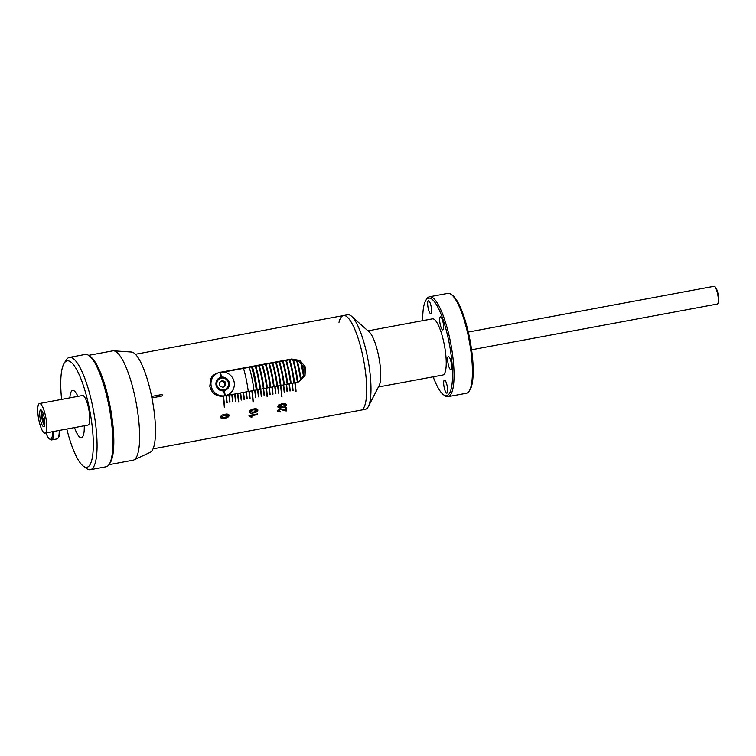 <?xml version="1.0" encoding="UTF-8"?>
<svg xmlns="http://www.w3.org/2000/svg" width="756" height="756" viewBox="0 0 756 756"><rect width="100%" height="100%" fill="white"/><g stroke="black" fill="none" stroke-linecap="round" stroke-linejoin="round"><path stroke-width="1.13" d="M448.081 396.664L466.433 393.252A50.803 12.361 -100.5 0 0 469.183 391.088A50.803 12.361 -100.5 0 0 468.692 337.998A50.803 12.361 -100.5 0 0 451.181 294.386A50.803 12.361 -100.5 0 0 447.835 293.366L429.484 296.777A50.803 12.361 79.5 0 1 450.34 341.41A50.803 12.361 79.5 0 1 448.081 396.664A50.803 12.361 79.5 0 1 444.745 395.634L443.451 394.689A49.603 12.068 -100.5 0 0 448.922 341.75A49.603 12.068 -100.5 0 0 425.874 300.283A49.603 12.068 -100.5 0 0 422.717 320.667M451.181 294.386L452.466 295.331A49.603 12.068 79.5 0 1 469.287 336.562L468.909 337.97L469.826 339.255A49.603 12.068 79.5 0 1 470.043 389.746L469.183 391.088M425.874 300.283L426.734 298.941A50.803 12.361 79.5 0 1 429.484 296.777M338.981 322.339A48.1 11.699 79.5 0 1 343.413 315.554A48.1 11.699 79.5 0 1 363.163 357.805A48.1 11.699 79.5 0 1 361.018 410.121A48.1 11.699 -100.5 0 0 361.708 409.903A48.1 11.699 -100.5 0 0 363.447 359.251A48.1 11.699 -100.5 0 0 343.413 315.554L347.713 314.751A48.1 11.699 79.5 0 1 351.559 316.273A48.1 11.699 79.5 0 1 367.463 357.012A48.1 11.699 79.5 0 1 368.361 406.52A48.1 11.699 79.5 0 1 365.318 409.317L153.043 448.847M351.559 316.273L369.202 331.96A28.558 6.946 79.5 0 1 378.652 356.142A28.558 6.946 79.5 0 1 379.181 385.541L368.361 406.52M367.974 330.854L432.413 318.862A28.558 6.946 79.5 0 1 444.141 343.952A28.558 6.946 79.5 0 1 442.865 375.014L378.425 387.006M428.331 300.756A6.615 1.606 79.5 0 1 428.425 300.718A6.615 1.606 79.5 0 1 431.175 306.728A6.615 1.606 79.5 0 1 430.939 313.693A6.615 1.606 79.5 0 1 430.844 313.721A6.615 1.606 79.5 0 1 428.085 307.72A6.615 1.606 79.5 0 1 428.331 300.756M435.352 376.412A6.615 1.606 79.5 0 1 434.861 376.97A6.615 1.606 79.5 0 1 434.199 376.62M444.339 380.173A6.615 1.606 79.5 0 1 444.433 380.145A6.615 1.606 79.5 0 1 447.193 386.155A6.615 1.606 79.5 0 1 446.947 393.12A6.615 1.606 79.5 0 1 446.853 393.148A6.615 1.606 79.5 0 1 444.103 387.138A6.615 1.606 79.5 0 1 444.339 380.173M448.336 356.643A6.615 1.606 79.5 0 1 448.431 356.615A6.615 1.606 79.5 0 1 451.181 362.625A6.615 1.606 79.5 0 1 450.945 369.589A6.615 1.606 79.5 0 1 450.85 369.618A6.615 1.606 79.5 0 1 448.091 363.608A6.615 1.606 79.5 0 1 448.336 356.643M443.139 322.717A6.615 1.606 79.5 0 1 442.846 329.909A6.615 1.606 79.5 0 1 440.124 324.097A6.615 1.606 79.5 0 1 440.417 316.906A6.615 1.606 79.5 0 1 443.139 322.717M433.169 376.819A49.603 12.068 -100.5 0 0 443.451 394.689M252.135 366.755A39.076 9.507 79.5 0 1 256.86 389.907A39.076 9.507 79.5 0 0 252.135 366.755M252.419 366.698A39.076 9.507 79.5 0 1 257.153 389.85M260.262 389.274A39.076 9.507 -100.5 0 0 255.537 366.121A39.076 9.507 79.5 0 1 260.262 389.274M259.979 389.321A39.076 9.507 -100.5 0 0 255.245 366.178M255.821 366.065A39.076 9.507 79.5 0 1 260.555 389.236M258.93 365.488A39.076 9.507 79.5 0 1 263.664 388.641A39.076 9.507 -100.5 0 0 258.93 365.488M259.223 365.431A39.076 9.507 79.5 0 1 263.948 388.584M262.332 364.855A39.076 9.507 79.5 0 1 267.066 388.008A39.076 9.507 -100.5 0 0 262.332 364.855M262.625 364.808A39.076 9.507 79.5 0 1 267.35 387.951M265.734 364.222A39.076 9.507 79.5 0 1 270.459 387.374A39.076 9.507 -100.5 0 0 265.734 364.222M266.017 364.175A39.076 9.507 79.5 0 1 270.752 387.318M269.136 363.589A39.076 9.507 79.5 0 1 273.861 386.741A39.076 9.507 -100.5 0 0 269.136 363.589M269.42 363.541A39.076 9.507 79.5 0 1 274.144 386.685M272.529 362.956A39.076 9.507 79.5 0 1 277.263 386.108A39.076 9.507 -100.5 0 0 272.529 362.956M272.821 362.908A39.076 9.507 79.5 0 1 277.546 386.051M275.931 362.322A39.076 9.507 79.5 0 1 280.665 385.494A39.076 9.507 -100.5 0 0 275.931 362.322M276.224 362.275A39.076 9.507 79.5 0 1 280.949 385.418M279.333 361.689A39.076 9.507 79.5 0 1 284.058 384.842A39.076 9.507 -100.5 0 0 279.333 361.689M279.616 361.642A39.076 9.507 79.5 0 1 284.35 384.785M282.735 361.056A39.076 9.507 79.5 0 1 287.46 384.209A39.076 9.507 -100.5 0 0 282.735 361.056M283.018 361.009A39.076 9.507 79.5 0 1 287.743 384.152M286.127 360.423A39.076 9.507 79.5 0 1 290.862 383.575A39.076 9.507 -100.5 0 0 286.127 360.423M286.42 360.376A39.076 9.507 79.5 0 1 291.145 383.519M289.529 359.79A39.076 9.507 79.5 0 1 294.264 382.942A39.076 9.507 -100.5 0 0 289.529 359.79M289.822 359.743A39.076 9.507 79.5 0 1 294.547 382.886M293.026 359.478A39.076 9.507 79.5 0 1 297.647 382.234A39.076 9.507 -100.5 0 0 293.026 359.478M293.328 359.506A39.076 9.507 79.5 0 1 297.93 382.139M296.825 360.291A39.076 9.507 79.5 0 1 300.86 380.164A39.076 9.507 -100.5 0 0 296.825 360.291M297.165 360.423A39.076 9.507 79.5 0 1 301.124 379.918M301.096 362.993A39.076 9.507 79.5 0 1 303.742 376.034A39.076 9.507 -100.5 0 0 301.096 362.993M301.493 363.4A39.076 9.507 79.5 0 1 303.95 375.505M263.381 388.707A39.076 9.507 -100.5 0 0 258.647 365.545M266.774 388.055A39.076 9.507 -100.5 0 0 262.048 364.912M270.175 387.422A39.076 9.507 -100.5 0 0 265.45 364.279M273.577 386.788A39.076 9.507 -100.5 0 0 268.843 363.645M276.97 386.155A39.076 9.507 -100.5 0 0 272.245 363.012M280.372 385.522A39.076 9.507 -100.5 0 0 275.647 362.379M283.774 384.889A39.076 9.507 -100.5 0 0 279.049 361.746M287.176 384.256A39.076 9.507 -100.5 0 0 282.442 361.113M290.569 383.623A39.076 9.507 -100.5 0 0 285.844 360.48M293.971 382.99A39.076 9.507 -100.5 0 0 289.246 359.847M297.363 382.319A39.076 9.507 -100.5 0 0 292.714 359.469M300.595 380.41A39.076 9.507 -100.5 0 0 296.494 360.168M303.525 376.516A39.076 9.507 -100.5 0 0 300.699 362.634M253.997 390.436A39.076 9.507 -100.5 0 0 249.272 367.293M251.559 366.858A39.076 9.507 79.5 0 1 256.293 390.011M243.536 368.361A39.076 9.507 79.5 0 1 248.261 391.504A39.076 9.507 79.5 0 0 243.536 368.361M714.571 286.496L715.214 286.968A8.42 2.051 79.5 0 1 718.115 294.188A8.42 2.051 79.5 0 1 718.2 302.986L717.765 303.657A9.015 2.192 -100.5 0 0 717.68 294.235A9.015 2.192 -100.5 0 0 714.571 286.496A9.015 2.192 -100.5 0 0 713.976 286.316L468.295 332.054M471.593 349.782L717.283 304.044A9.015 2.192 -100.5 0 0 717.765 303.657M162.067 396.002A0.756 0.728 -114.7 0 0 161.576 394.594L151.616 396.446L161.642 394.566L162.512 395.171L161.935 396.04L151.909 397.902M217.133 373.275L215.224 373.804M224.324 407.304L224.334 407.437A48.1 11.699 -100.5 0 0 223.152 396.182C216.225 396.645 211.774 393.366 209.809 386.363L210.659 378.69L215.923 373.455L217.709 373.01M298.337 381.997L303.865 375.723L303.959 367.359L298.45 361.037L290.228 359.667L223.559 372.075M286.392 407.503A48.063 11.69 -100.5 0 1 286.222 411.009L280.051 409.374L286.222 411.009A48.1 11.699 -100.5 0 0 286.401 407.503L285.399 407.692A48.1 11.699 -100.5 0 1 285.286 410.3L280.107 408.675L277.632 410.839L280.098 412.086L277.622 410.82L277.726 411.434M280.06 409.393L278.577 411.028L280.051 409.374M278.51 410.678L280.249 411.406L280.098 412.086L280.24 411.377M286.543 404.838L286.411 404.271L286.543 404.838C285.834 406.492 284.36 407.399 282.12 407.56C279.852 408.221 278.388 407.862 277.726 406.473L278.633 404.97L282.13 403.704C284.388 403.052 285.863 403.439 286.552 404.857C285.844 406.511 284.369 407.418 282.13 407.578C279.862 408.24 278.397 407.881 277.726 406.492L277.858 407.068M257.673 414.6L250.86 415.866L252.126 416.972L251.115 417.151L248.97 415.98A48.1 11.699 -100.5 0 0 248.998 415.526L257.701 413.901A48.1 11.699 -100.5 0 1 257.673 414.6L250.85 415.847M257.89 410.196L257.749 409.591L257.89 410.196C257.172 411.831 255.698 412.738 253.449 412.899C251.19 413.56 249.726 413.201 249.055 411.812L249.962 410.31L253.468 409.043C255.726 408.391 257.201 408.769 257.89 410.196C257.182 411.85 255.708 412.757 253.458 412.918C251.2 413.579 249.735 413.211 249.064 411.831L249.196 412.398M220.402 417.18L221.3 418.333L224.797 418.248C227.055 418.068 228.539 417.161 229.219 415.526C228.52 414.09 227.046 413.712 224.797 414.382C222.538 414.562 221.073 415.498 220.402 417.18L220.525 417.737M229.219 415.526L229.087 414.959L229.219 415.526C228.529 417.142 227.046 418.049 224.787 418.238L224.797 418.248M295.766 391.211L295.776 391.325A48.1 11.699 -100.5 0 0 294.812 382.838L292.232 383.32A48.1 11.699 -100.5 0 1 293.073 390.398L292.78 390.455A48.1 11.699 -100.5 0 0 291.948 383.368L289.368 383.85A48.1 11.699 -100.5 0 1 290.2 390.937L289.917 390.984A48.1 11.699 -100.5 0 0 289.085 383.906L286.505 384.388A48.1 11.699 -100.5 0 1 287.337 391.466L287.053 391.523A48.1 11.699 -100.5 0 0 286.212 384.435L283.632 384.917A48.1 11.699 -100.5 0 1 284.473 392.005L284.18 392.052A48.1 11.699 -100.5 0 0 283.349 384.974L280.769 385.456A48.1 11.699 -100.5 0 1 281.95 396.702L281.667 396.758A48.1 11.699 -100.5 0 0 280.485 385.503L277.906 385.985A48.1 11.699 -100.5 0 1 278.737 393.063L278.454 393.12A48.1 11.699 -100.5 0 0 277.613 386.042L275.033 386.524A48.1 11.699 -100.5 0 1 275.874 393.602L275.581 393.659A48.1 11.699 -100.5 0 0 274.749 386.571L272.169 387.053A48.1 11.699 -100.5 0 1 273.001 394.131L272.718 394.188A48.1 11.699 -100.5 0 0 271.886 387.11L269.306 387.582A48.1 11.699 -100.5 0 1 270.138 394.67L269.854 394.726A48.1 11.699 -100.5 0 0 269.013 387.639L266.433 388.121A48.1 11.699 -100.5 0 1 267.397 396.607L267.114 396.664A48.1 11.699 -100.5 0 0 266.15 388.178L263.57 388.65A48.1 11.699 -100.5 0 1 264.402 395.738L264.118 395.785A48.1 11.699 -100.5 0 0 263.286 388.707L260.707 389.189A48.1 11.699 -100.5 0 1 261.538 396.267L261.255 396.324A48.1 11.699 -100.5 0 0 260.414 389.245L257.834 389.718A48.1 11.699 -100.5 0 1 258.675 396.805L258.382 396.853A48.1 11.699 -100.5 0 0 257.55 389.775L254.97 390.257A48.1 11.699 -100.5 0 1 255.802 397.335L255.519 397.391A48.1 11.699 -100.5 0 0 254.687 390.313L252.107 390.786A48.1 11.699 -100.5 0 1 253.288 402.041L253.005 402.097A48.1 11.699 -100.5 0 0 251.814 390.843L249.234 391.325A48.1 11.699 -100.5 0 1 250.075 398.403L249.782 398.459A48.1 11.699 -100.5 0 0 248.951 391.372L246.371 391.854A48.1 11.699 -100.5 0 1 247.203 398.941L246.919 398.988A48.1 11.699 -100.5 0 0 246.087 391.91L243.508 392.392A48.1 11.699 -100.5 0 1 244.339 399.47L244.056 399.527A48.1 11.699 -100.5 0 0 243.215 392.44L240.635 392.922A48.1 11.699 -100.5 0 1 241.476 400.009L241.183 400.056A48.1 11.699 -100.5 0 0 240.351 392.978L237.771 393.46A48.1 11.699 -100.5 0 1 238.735 401.946L238.452 402.003A48.1 11.699 -100.5 0 0 237.488 393.507L234.908 393.989A48.1 11.699 -100.5 0 1 235.74 401.077L235.456 401.124A48.1 11.699 -100.5 0 0 234.615 394.046L232.035 394.528A48.1 11.699 -100.5 0 1 232.876 401.606L232.583 401.663A48.1 11.699 -100.5 0 0 231.752 394.575L229.172 395.057A48.1 11.699 -100.5 0 1 230.004 402.145L229.72 402.192A48.1 11.699 -100.5 0 0 228.888 395.114L226.309 395.596A48.1 11.699 -100.5 0 1 227.14 402.674L226.857 402.731A48.1 11.699 -100.5 0 0 226.016 395.643L223.436 396.125A48.1 11.699 -100.5 0 1 224.626 407.38M221.716 372.028L291.646 359.015L300.019 360.489L305.462 367.104L305.018 375.637L299.055 381.695L295.105 382.782A48.1 11.699 -100.5 0 1 296.068 391.268M162.512 395.171L161.935 396.04M295.983 391.173A47.798 11.623 -100.5 0 0 295.029 382.82L294.821 382.857M224.532 407.267A47.798 11.623 -100.5 0 0 223.37 396.153L223.086 396.21M226.847 402.627L227.055 402.589A47.798 11.623 -100.5 0 0 226.233 395.624L226.025 395.662M229.711 402.088L229.918 402.05A47.798 11.623 -100.5 0 0 229.106 395.095L228.888 395.133M232.574 401.559L232.791 401.521A47.798 11.623 -100.5 0 0 231.969 394.556L231.752 394.594M235.447 401.02L235.655 400.982A47.798 11.623 -100.5 0 0 234.832 394.027L234.625 394.065M238.442 401.89L238.65 401.852A47.798 11.623 -100.5 0 0 237.705 393.489L237.488 393.526M241.173 399.962L241.381 399.915A47.798 11.623 -100.5 0 0 240.569 392.959L240.351 392.997M244.046 399.423L244.254 399.385A47.798 11.623 -100.5 0 0 243.432 392.421L243.224 392.459M246.91 398.894L247.117 398.847A47.798 11.623 -100.5 0 0 246.305 391.891L246.087 391.929M249.773 398.355L249.981 398.317A47.798 11.623 -100.5 0 0 249.168 391.353L248.951 391.391M252.995 401.965L253.203 401.927A47.798 11.623 -100.5 0 0 252.031 390.824L251.824 390.861M255.509 397.287L255.717 397.25A47.798 11.623 -100.5 0 0 254.895 390.285L254.687 390.323M258.372 396.758L258.58 396.72A47.798 11.623 -100.5 0 0 257.768 389.756L257.55 389.794M261.245 396.22L261.453 396.182A47.798 11.623 -100.5 0 0 260.631 389.217L260.423 389.264M264.109 395.69L264.316 395.653A47.798 11.623 -100.5 0 0 263.494 388.688L263.286 388.726M267.104 396.55L267.312 396.513A47.798 11.623 -100.5 0 0 266.367 388.149L266.15 388.197M269.845 394.623L270.053 394.585A47.798 11.623 -100.5 0 0 269.23 387.62L269.023 387.658M272.708 394.084L272.916 394.046A47.798 11.623 -100.5 0 0 272.094 387.081L271.886 387.129M275.571 393.555L275.779 393.517A47.798 11.623 -100.5 0 0 274.967 386.552L274.749 386.59M278.444 393.016L278.652 392.978A47.798 11.623 -100.5 0 0 277.83 386.023L277.622 386.061M281.657 396.635L281.865 396.588A47.798 11.623 -100.5 0 0 280.693 385.484L280.485 385.522M284.171 391.948L284.379 391.91A47.798 11.623 -100.5 0 0 283.566 384.955L283.349 384.993M287.044 391.419L287.252 391.381A47.798 11.623 -100.5 0 0 286.43 384.417L286.222 384.454M289.907 390.88L290.115 390.843A47.798 11.623 -100.5 0 0 289.293 383.887L289.085 383.925M292.77 390.351L292.978 390.313A47.798 11.623 -100.5 0 0 292.166 383.349L291.948 383.386M220.393 417.161L221.3 418.333M221.291 418.314L224.787 418.238M221.291 416.981L224.797 415.138L228.321 415.696L224.806 417.52L221.281 416.962L224.797 415.138L228.255 415.413M249.952 411.68L253.468 412.181L256.993 410.338L253.458 409.799L249.952 411.68L253.468 409.818L256.927 410.064M252.107 416.953L248.96 415.961M257.664 414.581A48.063 11.69 -100.5 0 0 257.692 413.901M285.655 404.989L282.13 404.469L278.68 406.615L282.139 406.841L285.588 404.725M285.664 405.008L282.139 404.479L278.624 406.359M66.811 429.021A54.111 13.164 -100.5 0 0 83.377 466.168A54.111 13.164 -100.5 0 0 87.715 467.019A54.111 13.164 -100.5 0 0 89.35 408.41A54.111 13.164 -100.5 0 0 66.358 361.122A54.111 13.164 -100.5 0 0 64.203 363.182A54.111 13.164 -100.5 0 0 61.614 399.414M64.203 363.182L66.358 359.818A57.116 13.891 79.5 0 1 68.635 357.645A57.116 13.891 79.5 0 1 69.448 357.39A57.116 13.891 79.5 0 1 93.234 409.279A57.116 13.891 79.5 0 1 91.174 469.429A57.116 13.891 79.5 0 1 90.361 469.684A57.116 13.891 79.5 0 1 86.6 468.531L83.377 466.168M84.247 425.77A24.05 5.85 79.5 0 1 81.78 437.601A24.05 5.85 79.5 0 1 81.44 437.715A24.05 5.85 79.5 0 1 74.523 427.584M69.873 397.873A24.05 5.85 79.5 0 1 72.292 390.54A24.05 5.85 79.5 0 1 72.633 390.427A24.05 5.85 79.5 0 1 77.896 396.38M69.448 357.39L85.22 354.451A57.116 13.891 79.5 0 1 88.972 355.613A57.116 13.891 79.5 0 1 109.327 408.06A57.116 13.891 79.5 0 1 109.214 464.316A57.116 13.891 79.5 0 1 106.936 466.49A57.116 13.891 79.5 0 1 106.123 466.754L90.361 469.684M88.972 355.613L90.588 356.785A55.613 13.532 79.5 0 1 110.404 407.862A55.613 13.532 79.5 0 1 110.291 462.634L109.214 464.316M88.603 355.348L112.72 350.86A55.613 13.532 79.5 0 1 113.57 350.812A55.613 13.532 79.5 0 1 136.203 403.052A55.613 13.532 79.5 0 1 133.888 459.941A55.613 13.532 79.5 0 1 133.869 459.95A55.613 13.532 79.5 0 1 133.075 460.206L108.958 464.694M131.364 352.031A51.115 12.436 79.5 0 1 131.525 352.031A51.115 12.436 79.5 0 1 132.206 352.145A51.115 12.436 79.5 0 1 132.281 352.173A51.115 12.436 79.5 0 1 133.16 352.523A51.115 12.436 79.5 0 1 133.236 352.561A51.115 12.436 79.5 0 1 134.596 353.496A51.115 12.436 79.5 0 1 134.681 353.572A51.115 12.436 79.5 0 1 135.626 354.469A51.115 12.436 79.5 0 1 135.711 354.564A51.115 12.436 79.5 0 1 136.675 355.689A51.115 12.436 79.5 0 1 136.76 355.792A51.115 12.436 79.5 0 1 137.743 357.125A51.115 12.436 79.5 0 1 137.828 357.257A51.115 12.436 79.5 0 1 138.414 358.146A51.115 12.436 79.5 0 1 138.499 358.287A51.115 12.436 79.5 0 1 139.312 359.62A51.115 12.436 79.5 0 1 139.397 359.771A51.115 12.436 79.5 0 1 140.399 361.604A51.115 12.436 79.5 0 1 140.484 361.774A51.115 12.436 79.5 0 1 141.485 363.787A51.115 12.436 79.5 0 1 141.57 363.976A51.115 12.436 79.5 0 1 142.563 366.159A51.115 12.436 79.5 0 1 142.648 366.367A51.115 12.436 79.5 0 1 144.094 369.92A51.115 12.436 79.5 0 1 144.188 370.147A51.115 12.436 79.5 0 1 145.133 372.717A51.115 12.436 79.5 0 1 145.218 372.954A51.115 12.436 79.5 0 1 146.154 375.656A51.115 12.436 79.5 0 1 146.229 375.912A51.115 12.436 79.5 0 1 147.136 378.737A51.115 12.436 79.5 0 1 147.212 378.992A51.115 12.436 79.5 0 1 147.732 380.712A51.115 12.436 79.5 0 1 147.807 380.977A51.115 12.436 79.5 0 1 148.497 383.396A51.115 12.436 79.5 0 1 148.573 383.67A51.115 12.436 79.5 0 1 149.386 386.732A51.115 12.436 79.5 0 1 149.461 387.015A51.115 12.436 79.5 0 1 150.227 390.143A51.115 12.436 79.5 0 1 150.293 390.436A51.115 12.436 79.5 0 1 151.02 393.621A51.115 12.436 79.5 0 1 151.087 393.914A51.115 12.436 79.5 0 1 152.069 398.724A51.115 12.436 79.5 0 1 152.126 399.017A51.115 12.436 79.5 0 1 152.721 402.277A51.115 12.436 79.5 0 1 152.778 402.57A51.115 12.436 79.5 0 1 153.317 405.821A51.115 12.436 79.5 0 1 153.364 406.123A51.115 12.436 79.5 0 1 153.837 409.355A51.115 12.436 79.5 0 1 153.874 409.648A51.115 12.436 79.5 0 1 154.129 411.538A51.115 12.436 79.5 0 1 154.167 411.831A51.115 12.436 79.5 0 1 154.479 414.401A51.115 12.436 79.5 0 1 154.507 414.694A51.115 12.436 79.5 0 1 154.829 417.822A51.115 12.436 79.5 0 1 154.857 418.106A51.115 12.436 79.5 0 1 155.103 421.158A51.115 12.436 79.5 0 1 155.131 421.432A51.115 12.436 79.5 0 1 155.311 424.399A51.115 12.436 79.5 0 1 155.32 424.664A51.115 12.436 79.5 0 1 155.471 428.898A51.115 12.436 79.5 0 1 155.481 429.153A51.115 12.436 79.5 0 1 155.49 431.856A51.115 12.436 79.5 0 1 155.49 432.092A51.115 12.436 79.5 0 1 155.434 434.653A51.115 12.436 79.5 0 1 155.424 434.88A51.115 12.436 79.5 0 1 155.292 437.289A51.115 12.436 79.5 0 1 155.282 437.507A51.115 12.436 79.5 0 1 155.169 438.849A51.115 12.436 79.5 0 1 155.15 439.047A51.115 12.436 79.5 0 1 154.961 440.795A51.115 12.436 79.5 0 1 154.942 440.994A51.115 12.436 79.5 0 1 154.649 442.997A51.115 12.436 79.5 0 1 154.611 443.167A51.115 12.436 79.5 0 1 154.252 444.982A51.115 12.436 79.5 0 1 154.215 445.133A51.115 12.436 79.5 0 1 153.789 446.758A51.115 12.436 79.5 0 1 153.751 446.89A51.115 12.436 79.5 0 1 153.005 448.932A51.115 12.436 79.5 0 1 152.948 449.045A51.115 12.436 79.5 0 1 152.381 450.151A51.115 12.436 79.5 0 1 152.325 450.245A51.115 12.436 79.5 0 1 151.691 451.134A51.115 12.436 79.5 0 1 151.635 451.209A51.115 12.436 79.5 0 1 150.945 451.871A51.115 12.436 79.5 0 1 150.879 451.918A51.115 12.436 79.5 0 1 150.453 452.211A51.115 12.436 79.5 0 1 150.387 452.249A51.115 12.436 79.5 0 1 150.198 452.343A51.115 12.436 79.5 0 1 150.189 452.343L133.888 459.941M221.574 377.159L221.432 377.225A6.917 6.691 65.3 0 0 220.856 377.329L220.998 377.263A6.917 6.691 65.3 0 0 216.216 385.853A6.917 6.691 65.3 0 0 224.163 390.739L224.296 390.672A6.917 6.691 65.3 0 0 229.077 382.092A6.917 6.691 65.3 0 0 221.574 377.159L220.421 372.217A12.02 11.642 -114.7 0 0 219.996 372.292A12.02 11.642 65.3 0 0 211.5 387.346A12.02 11.642 65.3 0 0 224.73 395.785L224.598 395.851A12.02 11.642 -114.7 0 0 225.165 395.738L224.163 390.739M225.165 395.738L225.307 395.681A12.02 11.642 65.3 0 0 233.793 380.589A12.02 11.642 65.3 0 0 220.563 372.15M225.307 395.681L224.296 390.672M217.624 373.048L215.573 373.984A12.02 11.642 65.3 0 0 211.727 376.885M219.987 372.264L220.998 377.263M223.719 390.786L224.73 395.785M221.432 377.225L220.421 372.217M41.542 423.643A8.571 2.088 -100.5 0 0 43.81 426.724A8.571 2.088 -100.5 0 0 44.784 421.744A8.571 2.088 -100.5 0 0 42.95 412.965A8.571 2.088 -100.5 0 0 40.682 409.884A8.571 2.088 -100.5 0 0 39.709 414.864A8.571 2.088 -100.5 0 0 41.542 423.643M43.489 408.949A15.025 3.657 -100.5 0 0 39.492 403.524A15.025 3.657 -100.5 0 0 37.8 412.266A15.025 3.657 -100.5 0 0 41.004 427.66A15.025 3.657 -100.5 0 0 45.001 433.084A15.025 3.657 -100.5 0 0 46.692 424.343A15.025 3.657 -100.5 0 0 43.489 408.949M45.001 433.084L87.998 425.08A15.025 3.657 -100.5 0 0 89.69 416.329A15.025 3.657 -100.5 0 0 86.486 400.935A15.025 3.657 -100.5 0 0 82.489 395.52L39.492 403.524M44.765 421.498L43.999 422.065L42.733 418.729L42.412 414.704L43.328 414.033M44.387 418.427L42.733 418.729M43.47 414.505L42.412 414.704M222.557 387.27A3.033 2.939 65.3 0 0 223.559 386.855L225.723 385.56L225.468 382.082L222.396 380.485L219.571 382.375A3.033 2.939 65.3 0 1 219.59 382.366M219.571 382.375L219.826 385.862L222.897 387.45L225.723 385.56M222.765 387.384L223.559 386.855A3.033 2.939 65.3 0 0 224.844 384.171L224.721 382.423L225.468 382.082M224.721 382.423L223.181 381.629A3.033 2.939 65.3 0 1 224.844 384.171L224.967 385.91M221.017 381.411A3.033 2.939 65.3 0 1 223.181 381.629L221.773 380.901M45.899 432.914A17.662 4.3 -100.5 0 0 49.405 438.849L50.368 439.557A18.56 4.517 -100.5 0 0 51.588 439.935L57.031 438.915A18.56 4.517 -100.5 0 0 58.042 438.13L58.684 437.119A17.662 4.3 -100.5 0 0 59.818 430.325M58.042 438.13A18.56 4.517 -100.5 0 0 59.223 430.429M51.588 439.935A18.56 4.517 -100.5 0 0 53.78 431.449M49.405 438.849A17.662 4.3 -100.5 0 0 52.646 431.657M291.646 359.015L290.228 359.667M42.024 410.99A7.362 1.795 -100.5 0 0 43.073 422.623A7.362 1.795 -100.5 0 0 44.67 425.212M216.103 382.205A6.766 6.549 -114.7 0 1 228.189 380.844A6.766 6.549 -114.7 0 1 219.722 390.087M225.94 389A6.01 5.821 65.3 0 0 227.49 380.731A6.01 5.821 65.3 0 0 219.353 378.945A6.01 5.821 65.3 0 0 217.804 387.214A6.01 5.821 65.3 0 0 225.94 389M343.413 315.554L135.437 354.271M131.525 352.031L113.57 350.812M227.669 394.897L226.016 395.653M44.613 425.477L41.892 418.37L41.873 410.763M90.389 413.929L89.501 414.09M88.65 405.084L87.847 405.225M218.56 378.406L219.656 377.905C226.592 374.229 232.952 385.702 226.186 389.699L224.069 390.757"/></g></svg>
